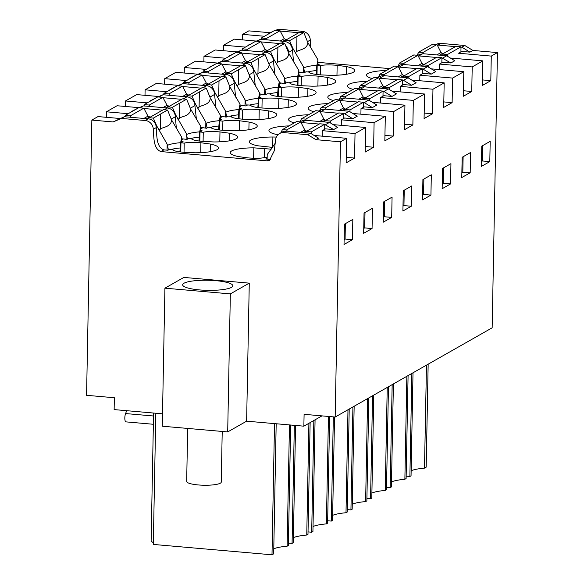 <?xml version="1.0" encoding="UTF-8"?>
<svg xmlns="http://www.w3.org/2000/svg" width="584" height="584" viewBox="0 0 584 584"><rect width="100%" height="100%" fill="white"/><g stroke="black" fill="none" stroke-linecap="round" stroke-linejoin="round"><path stroke-width="0.88" d="M273.779 548.792A30.324 6.095 -178.9 0 1 287.131 546.201L288.365 545.5L290.679 425.021M155.819 413.238L153.3 544.427L271.998 554.8L273.684 553.844L276.181 423.758M153.337 542.609A25.586 5.146 -178.9 0 1 151.132 540.463L153.366 424.269L125.991 421.882A4.92 1.548 -85 0 1 124.837 418.823A4.92 1.548 -85 0 1 125.582 413.56L126.692 410.691M352.437 239.703L344.027 244.477L344.414 224.205L352.824 219.423L352.437 239.703L345.078 239.053L344.122 239.601M345.078 239.053L345.37 223.665M162.513 413.822L114.135 409.596L114.369 397.74L86.563 395.31L91.849 120.085L113.106 121.947L124.341 116.734L148.241 118.829A8.643 8.023 60.4 0 1 156.257 127.589C156.95 134.678 156.008 146.971 163.841 149.876L167.929 150.241L169.725 149.219L172.747 149.811M124.341 116.734L121.37 118.428L145.27 120.516A8.643 8.023 60.4 0 1 153.285 129.283L156.257 127.589M307.826 134.721L310.462 133.218L318.557 138.167L315.922 139.664L307.826 134.721L283.919 132.626A8.643 8.023 -119.6 0 0 279.488 133.583A8.643 8.023 -119.6 0 0 275.597 139.97L274.239 150.884L269.531 160.352L267.18 160.855L160.87 151.57C153.03 148.65 153.986 136.371 153.285 129.283M310.462 133.218L286.554 131.13A8.643 8.023 -119.6 0 0 282.123 132.086L279.488 133.583M113.106 121.947L121.37 118.428M180.763 151.957L180.938 142.839L183.069 141.635L181.653 141.51M184.033 152.307L184.208 143.131L180.938 142.839M267.165 158.184L265.727 159.001L270.779 159.33M172.981 150.146L172.995 149.504C172.681 150.643 176.383 151.577 184.091 152.307L194.968 152.789A26.046 5.234 1.1 0 0 218.547 148.029A26.046 5.234 1.1 0 0 210.349 144.044L200.918 142.751C192.99 142.116 187.42 142.248 184.208 143.131M253.631 158.22L253.828 147.847A26.046 5.234 1.1 0 0 230.249 152.607A26.046 5.234 1.1 0 0 238.447 156.592L247.879 157.884C255.807 158.512 261.377 158.388 264.589 157.505L267.173 157.731M271.239 149.154L253.828 147.847M319.229 124.063L301.03 122.501M324.77 124.545L333.69 129.568L325.514 128.852L322.317 130.67L322.215 136.174M315.922 139.664L340.457 141.81L346.619 138.306L346.151 162.863L354.561 158.082L355.028 133.524L322.317 130.67M354.561 158.082L346.254 157.359M346.619 138.306L314.134 135.466M274.517 423.612L271.998 554.8M289.46 424.918L287.131 546.201M153.577 413.041L153.402 424.166M246.623 421.174L249.273 283.138L183.85 277.422L164.922 288.175L162.272 426.211L227.694 431.926L246.623 421.174L303.863 426.174L321.974 415.881M340.457 141.81L335.172 417.034L304.096 414.319L303.863 426.174M120.158 118.515L98.01 116.581L91.849 120.085M128.203 113.705L106.419 111.799L106.317 117.311M131.728 111.697L133.59 110.646M171.404 119.486L168.652 112.719M162.549 110.15L144 108.529M139.948 107.865L143.401 105.901L167.301 107.989A8.643 8.023 60.4 0 1 175.317 116.756L176.39 128.633M181.704 138.766L186.989 139.408L188.785 138.379L191.808 138.977M327.383 85.096L327.529 77.446L318.09 76.146C310.162 75.519 304.6 75.643 301.388 76.526L298.117 76.241L300.249 75.029L298.833 74.905M327.529 77.446A26.046 5.234 -178.9 0 1 335.727 81.431A26.046 5.234 -178.9 0 1 312.141 86.191L301.271 85.709C293.562 84.979 289.861 84.038 290.175 82.899L289.919 83.205M279.269 82.738L284.89 83.614A29.309 5.891 -178.9 0 0 285.05 83.665L286.905 82.614L290.175 82.899L290.16 83.556M307.761 96.25L307.907 88.593L298.468 87.301C290.54 86.673 284.977 86.797 281.765 87.68L278.495 87.396L280.627 86.184L279.21 86.06M307.907 88.593A26.046 5.234 -178.9 0 1 316.097 92.579A26.046 5.234 -178.9 0 1 292.518 97.345L281.649 96.864C273.94 96.126 270.239 95.192 270.553 94.053L270.297 94.36M259.646 93.893L265.267 94.769A29.309 5.891 -178.9 0 0 265.428 94.82L267.282 93.768L270.553 94.053L270.538 94.703M288.138 107.405L288.284 99.747L278.845 98.455C270.918 97.827 265.348 97.951 262.143 98.835L258.873 98.55L260.997 97.338L259.588 97.214M288.284 99.747A26.046 5.234 -178.9 0 1 296.475 103.733A26.046 5.234 -178.9 0 1 272.896 108.493L262.026 108.018C254.317 107.281 250.616 106.346 250.93 105.208L250.675 105.514M240.024 105.047L245.645 105.923A29.309 5.891 -178.9 0 0 245.806 105.974L247.66 104.923L250.93 105.208L250.916 105.857M268.516 118.559L268.662 110.902L259.223 109.609C251.295 108.982 245.725 109.106 242.521 109.989L239.243 109.704L241.374 108.493L239.958 108.368M268.662 110.902A26.046 5.234 -178.9 0 1 276.853 114.887A26.046 5.234 -178.9 0 1 253.273 119.647L242.404 119.165C234.695 118.435 230.994 117.501 231.308 116.362L231.052 116.669M220.402 116.201L226.023 117.077A29.309 5.891 -178.9 0 0 226.183 117.128L228.03 116.077L231.308 116.362L231.293 117.012M248.893 129.706L249.039 122.056L239.601 120.764C231.673 120.129 226.103 120.26 222.891 121.143L219.621 120.852L221.752 119.647L220.336 119.523M249.039 122.056A26.046 5.234 -178.9 0 1 257.23 126.042A26.046 5.234 -178.9 0 1 233.651 130.801L222.781 130.32C215.073 129.59 211.371 128.655 211.678 127.516L211.43 127.823M200.779 127.356L206.4 128.232A29.309 5.891 -178.9 0 0 206.553 128.283L208.408 127.224L211.678 127.516L211.671 128.166M229.271 140.861L229.417 133.21L219.978 131.918C212.05 131.283 206.481 131.415 203.268 132.291L199.998 132.006L202.13 130.794L200.713 130.67M229.417 133.21A26.046 5.234 -178.9 0 1 237.608 137.196A26.046 5.234 -178.9 0 1 214.029 141.956L203.159 141.474C195.443 140.744 191.749 139.81 192.056 138.663L192.048 139.32M272.699 147.051L272.896 137.006A26.046 5.234 -178.9 0 0 249.317 141.766A26.046 5.234 -178.9 0 0 257.507 145.752L272.472 147.38M272.896 137.006L276.32 137.072M288.832 125.91A26.046 5.234 -178.9 0 0 268.939 130.619A26.046 5.234 -178.9 0 0 277.13 134.597L277.933 134.758M294.241 122.852A26.046 5.234 -178.9 0 1 288.562 119.465A26.046 5.234 -178.9 0 1 308.454 114.756M313.871 111.705A26.046 5.234 -178.9 0 1 308.184 108.31A26.046 5.234 -178.9 0 1 328.077 103.609M333.493 100.55A26.046 5.234 -178.9 0 1 327.807 97.156A26.046 5.234 -178.9 0 1 347.706 92.454M353.123 89.396A26.046 5.234 -178.9 0 1 347.429 86.001A26.046 5.234 -178.9 0 1 367.329 81.3M372.176 78.555A26.046 5.234 -178.9 0 1 366.489 75.168A26.046 5.234 -178.9 0 1 386.389 70.467M317.93 62.349L389.645 68.613M346.443 74.263L346.597 66.605L337.158 65.313C329.23 64.685 323.66 64.809 320.448 65.693L317.178 65.408L319.309 64.196L317.893 64.072M346.597 66.605A26.046 5.234 -178.9 0 1 354.787 70.591A26.046 5.234 -178.9 0 1 331.208 75.351L320.339 74.876C312.623 74.139 308.921 73.204 309.235 72.066L308.987 72.372M298.884 72.16L303.957 72.781A29.309 5.891 -178.9 0 0 304.111 72.832L305.965 71.781L309.235 72.066L309.221 72.715M325.595 124.618L329.522 122.385L305.622 120.297A8.643 8.023 -119.6 0 0 301.183 121.246L300.081 121.873M329.522 122.385L337.618 127.334L333.69 129.568M355.028 133.524L365.686 127.473L333.194 124.633M335.172 417.034L492.151 327.807L497.437 52.582L491.275 56.093L490.801 80.65L482.391 85.425L482.859 60.867L472.208 66.926L471.741 91.484L463.331 96.265L463.798 71.708L431.313 68.868M365.686 127.473L365.212 152.03L373.621 147.248L374.096 122.691L385.309 116.318L384.834 140.875L393.244 136.094L393.718 111.537L404.931 105.164L404.456 129.721L412.866 124.939L413.341 100.382L424.553 94.009L424.079 118.567L432.489 113.792L432.963 89.228L444.176 82.855L443.701 107.419L452.118 102.638L452.585 78.081L463.798 71.708M392.076 197.122L383.666 201.896L383.272 222.175L391.681 217.394L392.076 197.122M363.649 233.323L372.059 228.548L372.453 208.276L364.044 213.05L363.649 233.323M431.32 174.813L422.911 179.595L422.524 199.867L430.934 195.085L431.32 174.813M462.156 157.286L461.769 177.558L470.178 172.776L470.565 152.504L462.156 157.286M450.556 183.931L450.943 163.659L442.533 168.44L442.146 188.712L450.556 183.931L443.19 183.288L442.234 183.836M411.304 206.24L411.698 185.968L403.288 190.749L402.894 211.021L411.304 206.24L403.945 205.597L402.989 206.137M489.801 161.629L481.391 166.403L481.778 146.131L490.188 141.35L489.801 161.629L482.442 160.98L482.734 145.591M245.375 47.107L223.599 45.202L234.257 39.15L256.398 41.084M267.976 34.259L270.093 32.719L248.828 30.864L242.667 34.368L242.557 39.873M106.419 111.799L117.077 105.748L139.226 107.682M147.263 102.872L125.487 100.966L125.377 106.47M125.487 100.966L136.7 94.593L158.848 96.528M166.885 91.717L145.109 89.812L145 95.323M145.109 89.812L156.322 83.439L178.47 85.374M186.508 80.563L164.732 78.665L164.622 84.169M164.732 78.665L175.945 72.292L198.093 74.226M206.13 69.408L184.354 67.51L184.252 73.015M184.354 67.51L195.567 61.137L217.715 63.072M225.752 58.261L203.977 56.356L203.874 61.86M203.977 56.356L215.189 49.983L237.338 51.918M223.599 45.202L223.497 50.706M137.51 108.412L131.218 111.653M411.143 470.719A30.324 6.095 -178.9 0 1 424.495 468.127L426.181 467.163L428.16 364.182M413.019 372.782L411.048 475.77L409.88 476.478L406.15 476.15M411.859 373.446L409.88 476.478M426.473 365.139L424.495 468.127M270.093 32.719L272.465 31.711M275.575 30.383L278.349 29.2L302.257 31.288A8.643 8.023 -119.6 0 1 310.265 40.055L310.768 47.925M455.469 46.625L437.934 45.092L440.905 43.406A8.643 8.023 -119.6 0 0 436.474 44.355L436.321 44.435M440.905 43.406L464.806 45.494L472.909 50.443L497.437 52.582M267.457 34.215L269.83 33.208M276.188 30.434L278.349 29.2M242.667 34.368L264.442 36.266M320.448 65.693L320.273 74.869M317.002 74.518L317.178 65.408M307.644 42.048L304.892 35.281M298.789 32.711L280.24 31.091M482.442 160.98L481.486 161.527M472.909 50.443L469.93 52.129L461.754 51.414L458.557 53.232L491.275 56.093M482.494 79.92L490.801 80.65M450.374 58.028L482.859 60.867M469.93 52.129L461.834 47.18L464.806 45.494M461.834 47.18L461.01 47.107M437.934 45.092A8.643 8.023 -119.6 0 0 437.27 45.063M417.261 55.276L422.801 53.699L446.702 55.787L454.797 60.736L450.87 62.962L441.942 57.94M256.15 41.187L260.581 39.303L284.481 41.391C289.255 42.252 291.927 45.172 292.496 50.158L293.562 62.035M248.908 45.099L254.69 41.814M260.581 39.303L257.121 41.267M261.179 41.924L279.729 43.552M248.397 45.056L250.77 44.041M472.208 66.926L439.496 64.065L442.694 62.247L450.87 62.962M442.774 58.013L446.702 55.787M436.409 57.458L418.874 55.925A8.643 8.023 -119.6 0 0 418.202 55.896M288.584 52.889L288.569 52.385L292.496 50.158M285.832 46.114A8.643 8.023 60.4 0 1 288.569 52.385M338.289 113.223L320.09 111.661M352.758 118.727L357.24 116.18L349.144 111.23L344.662 113.785L352.758 118.727L344.575 118.019L341.385 119.829L341.275 125.341M344.662 113.785L343.83 113.712M365.321 146.526L373.621 147.248M374.096 122.691L341.385 119.829M385.309 116.318L352.816 113.478M349.144 111.23L325.244 109.142A8.643 8.023 -119.6 0 0 320.806 110.099L319.149 111.04M190.472 108.653L187.719 101.886M159.009 97.032L163.024 94.747L186.924 96.835A8.643 8.023 60.4 0 1 194.939 105.602L196.421 119.457M181.609 99.317L163.06 97.696M152.65 99.806L150.796 100.864M157.132 97.258L150.278 100.82M157.877 96.944L163.024 94.747M365 212.51L364.701 227.906L372.059 228.548M364.701 227.906L363.744 228.446M143.401 105.901L138.97 107.792M203.268 132.291L203.093 141.467M199.823 141.124L199.998 132.006M310.133 422.612L307.987 534.345L306.753 535.046L308.899 423.312M295.555 425.451L293.307 542.689L292.073 543.39L294.336 425.342M293.402 537.638A30.324 6.095 -178.9 0 1 306.753 535.046M288.416 543.069L292.073 543.39M357.912 102.069L339.713 100.514M372.38 107.58L376.863 105.025L368.767 100.083L364.285 102.631L372.38 107.58L364.204 106.865L361.007 108.682L360.897 114.187M364.285 102.631L363.452 102.558M384.944 135.371L393.244 136.094M393.718 111.537L361.007 108.682M404.931 105.164L372.446 102.324M368.767 100.083L344.867 97.988A8.643 8.023 -119.6 0 0 340.428 98.944L338.771 99.886M210.094 97.499L207.342 90.732M178.631 85.877L182.646 83.6L206.546 85.687A8.643 8.023 60.4 0 1 214.562 94.455L216.043 108.31M201.232 88.162L182.683 86.541M172.273 88.659L170.418 89.71M176.762 86.103L169.9 89.666M177.5 85.79L182.646 83.6M384.622 201.356L384.323 216.752L391.681 217.394M384.323 216.752L383.367 217.292M222.891 121.143L222.716 130.32M219.445 129.969L219.621 120.852M329.661 416.553L327.617 523.191L326.383 523.892L328.442 416.443M315.075 419.801L312.929 531.535L311.695 532.236L313.842 420.502M313.024 526.483A30.324 6.095 -178.9 0 1 326.383 523.892M308.038 531.914L311.695 532.236M377.534 90.921L359.335 89.359M392.003 96.426L396.485 93.878L388.389 88.929L383.907 91.476L392.003 96.426L383.827 95.71L380.629 97.528L380.52 103.032M383.907 91.476L383.075 91.403M404.566 124.217L412.866 124.939M413.341 100.382L380.629 97.528M424.553 94.009L392.068 91.17M388.389 88.929L364.489 86.841A8.643 8.023 -119.6 0 0 360.051 87.79L358.393 88.731M229.716 86.344L226.964 79.577M198.253 74.723L202.268 72.445L226.169 74.533A8.643 8.023 60.4 0 1 234.184 83.3L235.666 97.156M220.854 77.008L202.305 75.387M191.895 77.504L190.041 78.555M196.385 74.949L189.523 78.511M197.122 74.635L202.268 72.445M404.245 190.202L403.945 205.597M242.521 109.989L242.338 119.165M239.075 118.815L239.243 109.704M349.217 409.048L347.239 512.037L346.005 512.737L347.984 409.756M334.537 416.976L332.551 520.38L331.318 521.081L333.318 416.874M332.646 515.336A30.324 6.095 -178.9 0 1 346.005 512.737M327.661 520.767L331.318 521.081M397.156 79.767L378.958 78.205M411.625 85.271L416.107 82.724L408.012 77.774L403.529 80.322L411.625 85.271L403.449 84.556L400.252 86.374L400.142 91.878M403.529 80.322L402.697 80.249M424.188 113.062L432.489 113.792M432.963 89.228L400.252 86.374M444.176 82.855L411.691 80.023M408.012 77.774L384.111 75.686A8.643 8.023 -119.6 0 0 379.68 76.635L378.016 77.577M249.339 75.19L246.587 68.423M217.876 63.576L221.891 61.291L245.798 63.379A8.643 8.023 60.4 0 1 253.806 72.146L255.288 86.001M240.477 65.853L221.927 64.233M211.517 66.35L209.663 67.401M216.007 63.802L209.152 67.357M216.744 63.481L221.891 61.291M423.867 179.047L423.568 194.443L430.934 195.085M423.568 194.443L422.612 194.983M262.143 98.835L261.968 108.011M258.697 107.66L258.873 98.55M368.84 397.901L366.861 500.882L365.628 501.583L367.606 398.602M354.152 406.245L352.174 509.226L350.94 509.927L352.918 406.946M352.269 504.182A30.324 6.095 -178.9 0 1 365.628 501.583M347.283 509.613L350.94 509.927M416.779 68.613L398.58 67.05M431.248 74.117L435.737 71.569L427.634 66.62L423.152 69.168L431.248 74.117L423.071 73.401L419.874 75.219L419.772 80.723M423.152 69.168L422.32 69.094M443.811 101.908L452.118 102.638M452.585 78.081L419.874 75.219M427.634 66.62L403.734 64.532A8.643 8.023 -119.6 0 0 399.303 65.481L397.638 66.43M268.961 64.043L266.209 57.269M237.498 52.421L241.52 50.136L265.421 52.224A8.643 8.023 60.4 0 1 273.429 60.991L274.911 74.847M260.106 54.699L241.55 53.078M231.14 55.195L229.286 56.254M235.629 52.648L228.775 56.203M236.367 52.326L241.52 50.136M443.49 167.893L443.19 183.288M281.765 87.68L281.59 96.856M278.32 96.506L278.495 87.396M388.462 386.747L386.484 489.728L385.25 490.429L387.228 387.447M373.775 395.091L371.796 498.079L370.563 498.78L372.541 395.791M371.898 493.027A30.324 6.095 -178.9 0 1 385.25 490.429M366.905 498.459L370.563 498.78M439.496 64.065L439.394 69.569M463.433 90.754L471.741 91.484M463.112 156.746L462.82 172.134L470.178 172.776M462.82 172.134L461.864 172.681M301.388 76.526L301.213 85.702M297.942 85.359L298.117 76.241M408.085 375.592L406.106 478.573L404.873 479.274L406.851 376.293M393.397 383.936L391.419 486.925L390.185 487.625L392.163 384.637M391.521 481.873A30.324 6.095 -178.9 0 1 404.873 479.274M386.528 487.304L390.185 487.625M249.273 283.138L230.352 293.891L227.694 431.926M230.352 293.891L164.922 288.175M184.011 283.225A25.076 5.044 1.1 0 0 182.661 284.817A25.076 5.044 1.1 0 0 203.561 290.197A25.076 5.044 1.1 0 0 231.447 287.372A25.076 5.044 1.1 0 0 232.797 285.78A25.076 5.044 1.1 0 0 211.897 280.4A25.076 5.044 1.1 0 0 184.011 283.225M222.219 431.452L221.248 482.099A17.294 3.475 -178.9 0 1 206.875 485.246A17.294 3.475 -178.9 0 1 186.668 481.435L187.683 428.43M167.053 150.161L167.17 144.212L168.418 149.957M179.908 151.847L180.617 142.678L181.733 137.291L171.608 119.983C171.156 127.268 162.111 127.093 160.396 129.13L158.936 130.137M153.337 118.121L149.227 117.72L163.323 109.712L167.564 110.047L153.337 118.121L156.665 125.808L167.17 144.212M125.166 116.807L125.195 115.413L130.217 115.895L130.933 117.311M149.227 117.72L148.54 118.859M150.219 117.158L147.971 116.136L143.898 118.45M130.217 115.895L143.81 108.171L147.971 116.136M143.81 108.171L138.649 107.763L125.195 115.413M181.639 142.445L181.733 137.291M167.564 110.047L171.608 119.983M267.143 159.125L267.231 154.548L275.356 143.043M324.675 129.327L324.77 124.246L319.747 123.764L306.155 131.488L305.374 132.78M300.745 121.939L286.649 129.947L282.408 129.619L296.628 121.545L300.745 121.939L304.79 129.962L300.577 132.356M303.271 132.59L306.169 130.947L304.79 129.962M306.169 130.947L306.98 131.02M286.649 129.947L287.299 131.196M306.155 131.488L311.316 131.896L324.77 124.246M311.316 131.896L311.279 133.721M282.408 129.619L280.897 132.78M186.121 139.328L186.23 133.378L187.486 139.123M198.976 141.007L199.684 131.845L200.794 126.458L190.669 109.15C190.216 116.428 181.171 116.252 179.463 118.289L178.003 119.304M172.397 107.281L168.287 106.887L182.383 98.878L186.625 99.207L172.397 107.281L175.726 114.975L186.23 133.378M144.233 105.974L144.255 104.58L149.285 105.062L150 106.478M168.287 106.887L167.601 108.025M169.28 106.325L167.031 105.295L162.958 107.609M149.285 105.062L162.87 97.338L167.031 105.295M162.87 97.338L157.716 96.929L144.255 104.58M200.699 131.612L200.794 126.458M186.625 99.207L190.669 109.15M343.735 118.494L343.837 113.413L338.808 112.931L325.222 120.654L324.434 121.939M319.806 111.106L305.709 119.114L301.468 118.778L315.696 110.704L319.806 111.106L323.857 119.129L319.638 121.523M322.332 121.757L325.237 120.107L323.857 119.129M325.237 120.107L326.04 120.187M305.709 119.114L306.359 120.362M325.222 120.654L330.376 121.063L343.837 113.413M330.376 121.063L330.347 122.888M301.468 118.778L299.993 121.866M205.743 128.173L205.853 122.224L207.108 127.969M218.598 129.86L219.307 120.691L220.416 115.303L210.291 97.995C209.838 105.281 200.794 105.098 199.086 107.135L197.626 108.15M192.026 96.134L187.909 95.732L202.006 87.724L206.247 88.053L192.026 96.134L195.348 103.821L205.853 122.224M163.856 94.82L163.885 93.425L168.907 93.907L169.623 95.323M187.909 95.732L187.223 96.871M188.902 95.17L186.654 94.148L182.588 96.462M168.907 93.907L182.5 86.184L186.654 94.148M182.5 86.184L177.339 85.775L163.885 93.425M220.321 120.457L220.416 115.303M206.247 88.053L210.291 97.995M363.358 107.339L363.46 102.258L358.43 101.777L344.845 109.5L344.056 110.785M339.428 99.952L325.332 107.96L321.091 107.631L335.318 99.557L339.428 99.952L343.48 107.974L339.26 110.369M341.954 110.602L344.859 108.953L343.48 107.974M344.859 108.953L345.662 109.033M325.332 107.96L325.981 109.208M344.845 109.5L349.998 109.909L363.46 102.258M349.998 109.909L349.969 111.734M321.091 107.631L319.579 110.792M225.366 117.019L225.482 111.07L226.731 116.815M238.221 118.705L238.929 109.537L240.046 104.149L229.913 86.841C229.461 94.126 220.416 93.951 218.708 95.988L217.248 96.995M211.649 84.979L207.532 84.578L221.628 76.57L225.869 76.905L211.649 84.979L214.97 92.666L225.482 111.07M183.478 83.665L183.507 82.271L188.53 82.753L189.245 84.176M207.532 84.578L206.853 85.717M208.524 84.016L206.276 82.994L202.21 85.308M188.53 82.753L202.122 75.029L206.276 82.994M202.122 75.029L196.961 74.621L183.507 82.271M239.944 109.303L240.046 104.149M225.869 76.905L229.913 86.841M382.98 96.185L383.082 91.104L378.052 90.622L364.467 98.346L363.679 99.638M359.05 88.797L344.954 96.813L340.713 96.477L354.941 88.403L359.05 88.797L363.102 96.82L358.89 99.214M361.584 99.448L364.482 97.805L363.102 96.82M364.482 97.805L365.292 97.878M344.954 96.813L345.604 98.054M364.467 98.346L369.628 98.754L383.082 91.104M369.628 98.754L369.592 100.579M340.713 96.477L339.202 99.638M244.988 105.865L245.105 99.915L246.353 105.66M257.843 107.551L258.551 98.389L259.668 93.002L249.536 75.686C249.083 82.972 240.039 82.797 238.33 84.833L236.87 85.848M231.271 73.825L227.154 73.431L241.25 65.415L245.492 65.751L231.271 73.825L234.6 81.519L245.105 99.915M203.101 72.518L203.13 71.117L208.152 71.598L208.868 73.022M227.154 73.431L226.475 74.562M228.147 72.861L225.898 71.839L221.832 74.153M208.152 71.598L221.745 63.875L225.898 71.839M221.745 63.875L216.584 63.474L203.13 71.117M259.566 98.148L259.668 93.002M245.492 65.751L249.536 75.686M402.61 85.038L402.704 79.957L397.682 79.468L384.089 87.191L383.301 88.483M378.673 77.643L364.577 85.658L360.343 85.322L374.563 77.249L378.673 77.643L382.724 85.665L378.512 88.06M381.206 88.301L384.104 86.651L382.724 85.665M384.104 86.651L384.914 86.724M364.577 85.658L365.226 86.899M384.089 87.191L389.251 87.6L402.704 79.957M389.251 87.6L389.214 89.425M360.343 85.322L358.824 88.483M264.61 94.71L264.727 88.761L265.976 94.506M277.466 96.397L278.174 87.235L279.291 81.848L269.158 64.532C268.706 71.817 259.668 71.642 257.953 73.679L256.493 74.694M250.894 62.67L246.776 62.276L260.88 54.261L265.114 54.597L250.894 62.67L254.222 70.365L264.727 88.761M222.723 61.364L222.752 59.962L227.775 60.451L228.49 61.867M246.776 62.276L246.098 63.408M247.769 61.707L245.528 60.685L241.455 62.999M227.775 60.451L241.367 52.721L245.528 60.685M241.367 52.721L236.206 52.319L222.752 59.962M279.188 87.001L279.291 81.848M265.114 54.597L269.158 64.532M422.232 73.883L422.327 68.802L417.304 68.313L403.712 76.044L402.924 77.329M398.303 66.488L384.199 74.504L379.965 74.168L394.185 66.094L398.303 66.488L402.347 74.511L398.135 76.913M400.828 77.146L403.726 75.497L402.347 74.511M403.726 75.497L404.537 75.577M384.199 74.504L384.856 75.752M403.712 76.044L408.873 76.446L422.327 68.802M408.873 76.446L408.836 78.278M379.965 74.168L378.454 77.336M284.233 83.556L284.35 77.606L285.598 83.359M297.088 85.242L297.796 76.081L298.913 70.693L288.788 53.378C288.335 60.663 279.291 60.488 277.575 62.525L276.115 63.539M270.516 51.516L266.399 51.122L280.502 43.106L284.736 43.442L270.516 51.516L273.845 59.21L284.35 77.606M242.345 50.209L242.375 48.815L247.397 49.297L248.112 50.713M266.399 51.122L265.72 52.253M267.399 50.56L265.151 49.53L261.077 51.845M247.397 49.297L260.99 41.574L265.151 49.53M260.99 41.574L255.828 41.165L242.375 48.815M298.811 75.847L298.913 70.693M284.736 43.442L288.788 53.378M441.854 62.729L441.949 57.648L436.927 57.166L423.334 64.89L422.546 66.175M417.925 55.334L403.821 63.349L399.587 63.014L413.808 54.94L417.925 55.334L421.969 63.364L417.757 65.758M420.451 65.992L423.349 64.342L421.969 63.364M423.349 64.342L424.159 64.422M403.821 63.349L404.478 64.598M423.334 64.89L428.495 65.291L441.949 57.648M428.495 65.291L428.459 67.124M399.587 63.014L398.076 66.182M303.3 72.723L303.41 66.773L304.658 72.518M316.148 74.409L316.864 65.247L317.973 59.86L307.848 42.544C307.396 49.83 298.351 49.655 296.643 51.691L295.175 52.706M289.576 40.683L285.466 40.289L299.563 32.273L303.804 32.609L289.576 40.683L292.905 48.377L303.41 66.773M261.413 39.376L261.435 37.975L266.465 38.456L267.18 39.88M285.466 40.289L284.78 41.42M286.459 39.719L284.211 38.697L280.137 41.011M266.465 38.456L280.05 30.733L284.211 38.697M280.05 30.733L274.896 30.331L261.435 37.975M317.878 65.014L317.973 59.86M303.804 32.609L307.848 42.544M460.915 51.896L461.01 46.815L455.987 46.326L442.395 54.056L441.614 55.341M436.985 44.501L422.889 52.516L418.648 52.18L432.868 44.107L436.985 44.501L441.029 52.523L436.817 54.918M439.511 55.159L442.416 53.509L441.029 52.523M442.416 53.509L443.219 53.582M422.889 52.516L423.539 53.765M442.395 54.056L447.556 54.458L461.01 46.815M447.556 54.458L447.519 56.29M418.648 52.18L417.173 55.268M148.241 118.829L145.27 120.516M286.554 131.13L283.919 132.626M200.918 142.751L200.721 152.65M210.203 151.701L210.349 144.044M264.523 157.541L264.705 148.321M269.815 159.359L267.18 160.855M160.87 151.57L163.841 149.876M164.162 109.777L167.301 107.989M171.389 118.99L175.317 116.756M181.69 139.737L182.901 139.043M279.24 84.286L281.021 83.278M259.617 95.44L261.398 94.433M239.995 106.595L241.776 105.587M220.372 117.749L222.154 116.734M200.75 128.903L202.524 127.889M298.862 73.131L300.081 72.445M305.622 120.297L301.694 122.53M336.968 75.219L337.158 65.313M307.629 41.552L310.265 40.055M300.402 32.339L302.257 31.288M284.481 41.391L281.342 43.172M418.874 55.925L422.801 53.699M320.755 111.69L325.244 109.142M190.457 108.157L194.939 105.602M186.924 96.835L183.223 98.944M219.978 131.918L219.788 141.817M340.377 100.543L344.867 97.988M210.079 97.002L214.562 94.455M206.546 85.687L202.845 87.79M239.601 120.764L239.411 130.663M360.007 89.388L364.489 86.841M229.702 85.848L234.184 83.3M226.169 74.533L222.475 76.635M259.223 109.609L259.033 119.508M379.629 78.234L384.111 75.686M249.324 74.694L253.806 72.146M245.798 63.379L242.097 65.481M278.845 98.455L278.656 108.354M399.252 67.08L403.734 64.532M268.947 63.539L273.429 60.991M265.421 52.224L261.72 54.327M298.468 87.301L298.278 97.207M318.09 76.146L317.9 86.052M125.582 413.56L153.57 416.005M179.982 148A25.937 5.22 1.1 0 0 179.441 148.051A25.937 5.22 1.1 0 0 171.535 149.373M180.617 142.678A27.076 5.446 1.1 0 0 179.879 142.744A27.076 5.446 1.1 0 0 167.418 145.409M146.591 118.683L149.387 117.092M160.709 113.99L160.396 129.13M199.049 137.16A25.937 5.22 1.1 0 0 198.509 137.218A25.937 5.22 1.1 0 0 190.603 138.539M199.684 131.845A27.076 5.446 1.1 0 0 198.94 131.911A27.076 5.446 1.1 0 0 186.486 134.576M165.652 107.85L168.455 106.259M179.77 103.156L179.463 118.289M218.672 126.013A25.937 5.22 1.1 0 0 218.131 126.064A25.937 5.22 1.1 0 0 210.225 127.385M219.307 120.691A27.076 5.446 1.1 0 0 218.562 120.757A27.076 5.446 1.1 0 0 206.108 123.421M185.281 96.696L188.077 95.104M199.392 92.002L199.086 107.135M238.294 114.858A25.937 5.22 1.1 0 0 237.754 114.909A25.937 5.22 1.1 0 0 229.848 116.231M238.929 109.537A27.076 5.446 1.1 0 0 238.192 109.602A27.076 5.446 1.1 0 0 225.731 112.267M204.904 85.541L207.7 83.95M219.015 80.847L218.708 95.988M257.916 103.704A25.937 5.22 1.1 0 0 257.376 103.755A25.937 5.22 1.1 0 0 249.47 105.076M258.551 98.389A27.076 5.446 1.1 0 0 257.814 98.448A27.076 5.446 1.1 0 0 245.353 101.112M224.526 74.387L227.322 72.796M238.637 69.693L238.33 84.833M277.539 92.549A25.937 5.22 1.1 0 0 276.998 92.6A25.937 5.22 1.1 0 0 269.093 93.929M278.174 87.235A27.076 5.446 1.1 0 0 277.437 87.301A27.076 5.446 1.1 0 0 264.975 89.958M244.148 63.233L246.944 61.641M258.267 58.546L257.953 73.679M297.161 81.395A25.937 5.22 1.1 0 0 296.621 81.446A25.937 5.22 1.1 0 0 288.715 82.775M297.796 76.081A27.076 5.446 1.1 0 0 297.059 76.146A27.076 5.446 1.1 0 0 284.598 78.811M263.771 52.078L266.567 50.494M277.889 47.392L277.575 62.525M316.229 70.562A25.937 5.22 1.1 0 0 315.681 70.613A25.937 5.22 1.1 0 0 307.783 71.941M316.864 65.247A27.076 5.446 1.1 0 0 316.119 65.306A27.076 5.446 1.1 0 0 303.658 67.97M282.831 41.245L285.627 39.654M296.949 36.558L296.643 51.691"/></g></svg>
